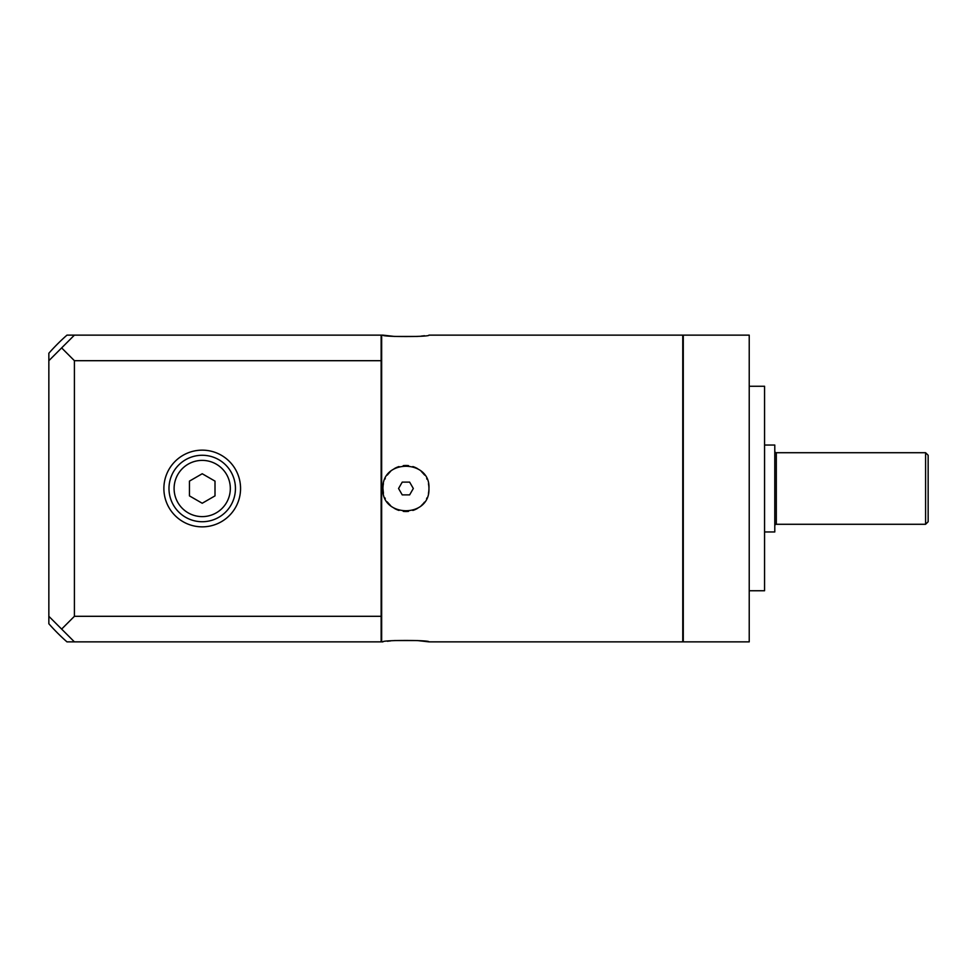 <?xml version="1.0" encoding="UTF-8"?>
<svg xmlns="http://www.w3.org/2000/svg" width="977" height="977" viewBox="0 0 977 977"><rect width="100%" height="100%" fill="white"/><g stroke="black" fill="none" stroke-linecap="round" stroke-linejoin="round"><path stroke-width="1.47" d="M925.598 452.717L925.598 524.283L928.15 521.73L928.15 455.27L925.598 452.717L776.312 452.717A1.539 1.539 0 0 1 774.785 451.179M925.598 524.283L776.312 524.283A1.539 1.539 0 0 0 774.785 525.821M764.564 445.048L774.785 445.048L774.785 531.952L764.564 531.952M749.225 386.257L764.564 386.257L764.564 590.743L749.225 590.743M749.225 335.135L749.225 641.865L683.277 641.865L683.277 335.135L749.225 335.135M417.362 336.442L394.378 336.43L382.935 335.135C381.457 337.016 430.405 337.016 428.94 335.135L682.764 335.135L682.764 641.865L428.94 641.865L417.497 640.57L394.513 640.558M383.436 483.7A23.008 23.008 0 0 0 382.935 488.5C381.628 458.506 430.735 459.214 428.94 488.5L428.94 488.353M424.482 474.883L421.221 471.305M417.277 468.484L412.844 466.554M408.068 465.589L403.22 465.65M398.494 466.737L394.158 468.74M390.348 471.586L387.21 475.14M382.935 335.135L381.653 335.135L381.653 641.865L382.935 641.865C381.47 639.984 430.417 639.984 428.94 641.865M421.282 336.1L424.531 335.734M383.424 493.214A23.008 23.008 0 0 1 382.935 488.5C381.042 517.676 430.198 518.592 428.94 488.5A23.008 23.008 0 0 0 428.451 483.774M426.998 479.243A23.008 23.008 0 0 0 426.693 478.559M424.641 475.103A23.008 23.008 0 0 0 421.49 471.549M417.655 468.704A23.008 23.008 0 0 0 413.308 466.713M408.581 465.65A23.008 23.008 0 0 0 403.745 465.602M398.982 466.566A23.008 23.008 0 0 0 394.549 468.508M390.617 471.341A23.008 23.008 0 0 0 387.38 474.907M385.268 478.412A23.008 23.008 0 0 0 384.938 479.096M428.94 488.5A23.008 23.008 0 0 1 428.439 493.312M426.925 497.916A23.008 23.008 0 0 1 426.595 498.612M424.482 502.117A23.008 23.008 0 0 1 421.221 505.695M417.277 508.516A23.008 23.008 0 0 1 412.844 510.446M408.068 511.411A23.008 23.008 0 0 1 403.22 511.35M398.494 510.263A23.008 23.008 0 0 1 394.158 508.26M390.348 505.414A23.008 23.008 0 0 1 387.21 501.86M382.935 488.5L383.436 493.3M384.938 497.904L385.268 498.588M387.38 502.093L390.617 505.659M394.549 508.492L398.982 510.434M403.745 511.398L408.581 511.35M413.308 510.287L417.655 508.296M421.49 505.451L423.139 503.778M390.605 640.9L387.344 641.266M381.14 616.304L381.14 641.865L74.411 641.865L48.85 616.304L48.85 360.696L61.636 347.91L74.411 360.696L381.14 360.696L381.14 616.304L74.411 616.304L74.411 360.696M48.85 360.696L48.85 353.247A204.486 204.486 0 0 1 66.961 335.135L381.14 335.135L381.14 360.696M74.411 335.135L61.636 347.91M202.215 526.847A38.347 38.347 0 0 0 240.562 488.5A38.347 38.347 0 0 0 202.215 450.153A38.347 38.347 0 0 0 163.88 488.5A38.347 38.347 0 0 0 202.215 526.847M74.411 616.304L61.636 629.09M74.411 641.865L66.961 641.865A204.486 204.486 0 0 1 48.85 623.753L48.85 616.304M202.215 521.73A33.23 33.23 0 0 1 168.984 488.5A33.23 33.23 0 0 1 202.215 455.27A33.23 33.23 0 0 1 235.445 488.5A33.23 33.23 0 0 1 202.215 521.73A33.23 33.23 0 0 1 168.984 488.5A33.23 33.23 0 0 1 202.215 455.27M215.001 481.124L202.215 473.747L189.44 481.124L189.44 495.876L202.215 503.253L215.001 495.876L215.001 481.124M402.243 482.113L398.555 488.5L402.243 494.887L409.632 494.887L413.32 488.5L409.632 482.113L402.243 482.113M776.312 452.717L776.312 524.283M202.215 516.613A28.113 28.113 0 0 1 174.101 488.5A28.113 28.113 0 0 1 202.215 460.387A28.113 28.113 0 0 1 230.328 488.5A28.113 28.113 0 0 1 202.215 516.613"/></g></svg>
